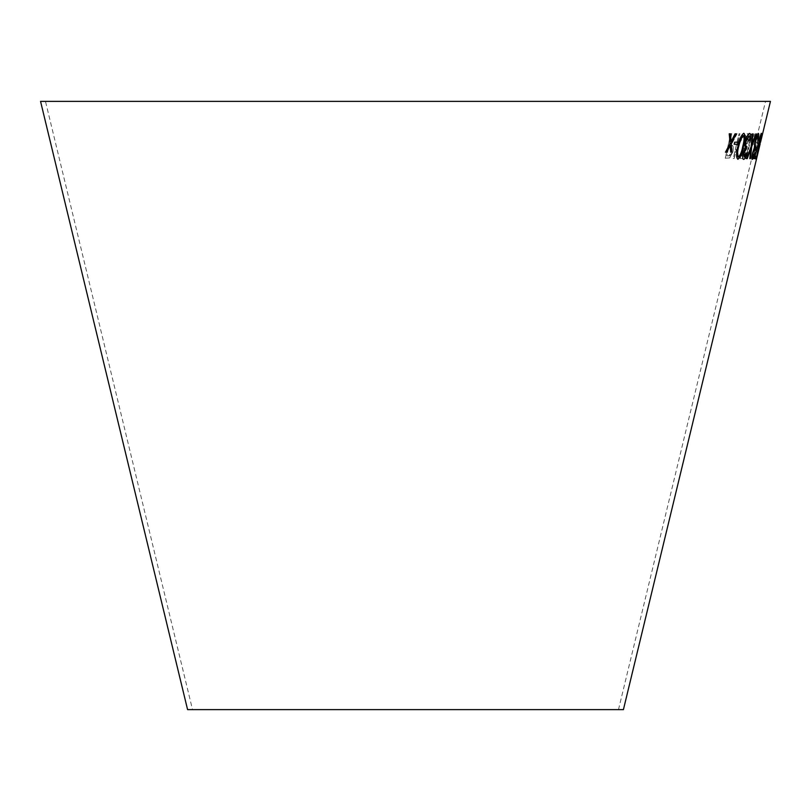 <?xml version="1.0" encoding="UTF-8"?>
<svg xmlns="http://www.w3.org/2000/svg" width="811" height="811" viewBox="0 0 811 811"><rect width="100%" height="100%" fill="white"/><g stroke="black" fill="none" stroke-linecap="round" stroke-linejoin="round"><path stroke-width="0.61" stroke-dasharray="4.05 3.04" d="M45.477 101.375L765.523 101.375L45.477 101.375L192.511 709.625L618.489 709.625L192.511 709.625M770.45 101.375L40.55 101.375M623.416 709.625L187.584 709.625M756.521 158.774L755.913 158.611L756.47 156.28L756.998 156.411L762.178 133.339L756.521 158.774L755.913 158.611M760.465 135.579L758.569 139.847L761.002 133.278L759.684 141.935L756.876 149.508L755.386 156.239L756.187 156.229L755.619 158.591L754.615 158.591L757.312 146.325L757.565 147.673L759.451 142.047L760.465 135.579L758.873 139.867M757.88 139.806L753.155 159.382L755.639 139.593L757.525 139.776L759.258 134.068L758.275 139.827M752.851 142.087L754.696 142.097L754.21 144.145L752.365 144.135L752.79 142.077L754.696 142.097M746.272 158.581L745.654 158.54L751.523 133.825L754.342 133.947L753.774 136.329L751.574 136.248L746.272 158.581L745.654 158.54M745.38 152.478C744.204 156.837 742.977 158.844 741.71 158.53L740.23 158.51L745.988 133.764L748.026 133.795C749.354 133.896 749.557 136.258 748.624 140.881L745.704 147.288L745.329 152.468C744.143 156.817 742.927 158.834 741.659 158.52L741.71 158.53M744.741 133.997L737.26 147.46L738.689 158.733L737.594 158.692L736.358 149.254L734.198 158.54L733.286 158.49L739.054 133.754L739.967 133.795L737.28 145.331L743.687 133.967L744.741 133.997L737.26 147.46M735.952 133.703L737.128 133.703L731.086 145.118L731.857 145.23L731.086 145.118C733.144 144.834 733.773 147.044 732.962 151.738L729.647 157.942L725.298 158.226L730.792 133.653L731.816 133.673L729.261 145.098L729.849 145.108L735.901 133.693L737.128 133.703M737.077 133.693L731.035 145.108C733.093 144.824 733.722 147.024 732.911 151.728L729.596 157.932L725.247 158.206L730.741 133.643L731.765 133.653L729.211 145.078L729.799 145.088L735.901 133.693M728.592 155.844C729.88 156.249 730.985 154.881 731.917 151.728C732.414 148.525 731.917 147.105 730.427 147.46L728.683 147.47L726.808 155.824L728.643 155.864L731.968 151.748C732.465 148.545 731.968 147.115 730.478 147.48L728.734 147.48L726.859 155.834L728.643 155.864M731.137 147.551L730.427 147.46L731.137 147.551M737.209 147.45L738.639 158.713L737.544 158.682L736.307 149.244L734.137 158.53L733.235 158.48L739.003 133.734L739.916 133.785L737.219 145.321L743.626 133.947L744.691 133.987M741.659 158.52L740.179 158.49L745.938 133.744L747.965 133.774C749.303 133.886 749.506 136.248 748.563 140.871L745.654 147.267L745.329 152.468M742.339 156.097L744.61 152.468C745.187 149.214 744.893 147.774 743.748 148.17L741.487 156.087L742.389 156.107L744.67 152.488C745.238 149.224 744.954 147.795 743.809 148.18L741.538 156.097L742.389 156.107M744.326 145.686L745.684 145.392L747.874 140.82C748.492 137.353 748.208 135.812 747.022 136.197L746.11 136.187L743.9 145.676L745.735 145.402L747.935 140.84C748.543 137.363 748.259 135.822 747.073 136.207L746.161 136.197L744.376 145.696M745.593 158.53L751.473 133.815L754.291 133.937L753.723 136.319L751.523 136.228L746.211 158.561M754.646 142.087L754.159 144.135L752.304 144.125L752.79 142.077M758.214 139.816L753.105 159.372L755.578 139.573L757.474 139.766L759.208 134.048L757.819 139.796M755.781 142.026L754.423 152.417L756.906 142.128L755.781 142.026L754.473 152.438L756.957 142.148L755.832 142.047M758.812 139.847L760.941 133.268L759.623 141.915L756.825 149.498L755.335 156.229L756.136 156.219L755.568 158.571L754.565 158.581L757.261 146.315L757.515 147.653L759.4 142.026L760.404 135.569M755.852 158.591L756.42 156.259L756.947 156.401L762.127 133.318L756.47 158.763M760.049 144.206L760.536 142.158M762.431 133.967L761.651 134.139M761.6 134.129L761.083 136.522M761.022 136.512L761.681 136.38L759.836 143.101M759.775 143.091L757.362 152.062M757.312 152.052L756.055 159.372M758.265 150.917L756.572 157.01M761.225 134.332L753.754 158.591M755.984 156.27L754.788 156.28M757.738 135.832L758.092 137.15M758.032 137.14L757.545 140.597M758.315 133.43C757.383 133.815 756.268 136.512 754.96 141.519L755.011 141.53M754.96 141.519L754.271 145.919M754.21 145.909L754.281 148.007M754.23 147.987L752.527 153.097M752.466 153.076C751.635 157.111 751.544 159.209 752.182 159.392L752.233 159.402M754.423 152.965L752.75 156.979M752.263 133.906L752.953 133.927M752.213 133.896L751.087 146.669M751.037 146.659L746.536 158.621M746.485 158.611L747.164 158.632M750.804 149.001L749.82 158.642M749.769 158.632L750.337 158.621M756.288 133.896L755.771 133.927M755.72 133.916L751.919 144.287M749.009 135.812L749.82 137.13M749.769 137.12L749.506 140.587M749.455 140.577L750.084 140.536M749.577 133.399C748.056 133.785 746.627 136.481 745.289 141.489L745.339 141.509M745.289 141.489L744.812 145.899M744.762 145.889L745.187 147.997M745.127 147.987L743.089 153.086M743.038 153.076C742.298 157.121 742.501 159.23 743.616 159.402M746.414 152.985L747.083 152.944M746.363 152.975L744.224 157.01M743.869 133.278L743.809 133.268C741.305 134.808 739.328 139.127 737.878 146.223L737.939 146.233M737.878 146.223C736.074 153.309 736.053 157.658 737.838 159.27L737.817 159.26M743.251 135.498C744.427 137.089 744.255 140.658 742.744 146.203C741.71 151.758 740.24 155.327 738.345 156.908M738.091 142.148L734.665 142.229M734.614 142.219L734.208 144.287M729.231 133.805L730.458 133.825M729.18 133.795L730.082 143.466M730.032 143.456L725.49 152.154M730.194 145.382L730.65 152.174M735.05 133.845L736.155 133.835M734.999 133.825L731.046 141.53M618.489 709.625L765.523 101.375"/><path stroke-width="1.22" d="M760.089 144.216L623.416 709.625L187.584 709.625L40.55 101.375L770.45 101.375L760.566 142.168M730.458 133.825L729.231 133.805L730.082 143.466L725.49 152.154L726.707 152.164L730.245 145.392L730.701 152.184L731.826 152.174L731.248 143.476L736.155 133.835L735.05 133.845L731.096 141.55L730.458 133.825M738.142 142.158L734.665 142.229L734.208 144.287L737.686 144.206L738.142 142.158M743.849 133.278C741.355 134.819 739.379 139.147 737.939 146.233C736.124 153.32 736.114 157.669 737.888 159.28C740.281 157.648 742.156 153.309 743.515 146.254C745.38 139.218 745.491 134.89 743.849 133.278L743.869 133.278M737.817 159.26L737.838 159.27C740.22 157.638 742.106 153.289 743.464 146.233C745.329 139.198 745.431 134.879 743.788 133.268M744.174 156.989L743.788 153.066L746.373 148.869L746.89 146.598C745.694 146.832 745.421 145.057 746.059 141.266L749.009 135.812L749.82 137.13L749.506 140.587L750.134 140.546C750.986 135.995 750.824 133.612 749.628 133.42C748.107 133.795 746.678 136.491 745.339 141.509L745.187 147.997L743.089 153.086C742.359 157.131 742.552 159.24 743.677 159.412C744.822 159.047 745.958 156.898 747.083 152.944L746.414 152.985L744.224 157.01L743.849 153.086L746.424 148.879L746.941 146.609C745.755 146.842 745.471 145.068 746.11 141.286L749.182 135.853M743.555 159.392L743.616 159.402C744.772 159.037 745.907 156.878 747.022 152.934M752.953 133.927L752.263 133.906L751.087 146.669L746.536 158.621L747.225 158.642L750.854 149.011L749.82 158.642L750.398 158.632L751.726 146.679L756.339 133.916L755.771 133.927L751.969 144.307L752.953 133.927M755.507 141.307L757.798 135.853L757.89 140.556C758.873 136.015 759.025 133.643 758.376 133.44C757.444 133.825 756.318 136.522 755.011 141.53L754.281 148.007L752.527 153.097C751.696 157.121 751.594 159.23 752.233 159.402C752.932 159.027 753.794 156.878 754.838 152.934L752.811 156.999L752.983 153.086L755.457 146.619C754.737 146.862 754.757 145.088 755.507 141.307L757.798 135.853M753.804 158.611L755.477 158.621L756.034 156.28L754.838 156.29L761.347 133.308L753.804 158.611M761.651 134.139L761.083 136.522L761.742 136.4L756.055 159.372L762.502 133.927L761.651 134.139M761.022 136.512L761.742 136.4M756.004 159.361L758.336 150.876M757.545 151.992L756.633 157.02M757.484 151.981L762.441 133.906M753.754 158.591L755.477 158.621M755.416 158.601L755.984 156.27M761.276 134.342L754.838 156.29M761.225 134.332L761.296 133.298M752.811 156.999L752.922 153.066L755.396 146.609C754.686 146.842 754.696 145.068 755.447 141.286M757.829 140.536C758.812 135.995 758.974 133.622 758.315 133.43M752.182 159.392L754.788 152.924M751.969 144.307L752.902 133.906M746.485 158.611L747.225 158.642M747.164 158.632L750.854 149.011M749.769 158.632L750.398 158.632M750.337 158.621L751.726 146.679M751.665 146.659L756.288 133.896M749.455 140.577L750.134 140.546M750.084 140.536C750.935 135.974 750.763 133.602 749.577 133.399M738.395 156.918L738.345 156.908C737.128 155.296 737.25 151.728 738.709 146.193L740.484 139.827L743.302 135.518C744.478 137.1 744.316 140.668 742.795 146.213C741.761 151.779 740.301 155.347 738.395 156.918C737.179 155.306 737.3 151.738 738.76 146.203L740.534 139.847L743.302 135.518M734.158 144.267L737.635 144.196L738.091 142.148M731.096 141.55L730.407 133.815M725.439 152.133L726.707 152.164M726.656 152.154L730.245 145.392M730.65 152.174L731.826 152.174M731.775 152.164L731.248 143.476M731.198 143.456L736.104 133.825"/></g></svg>
